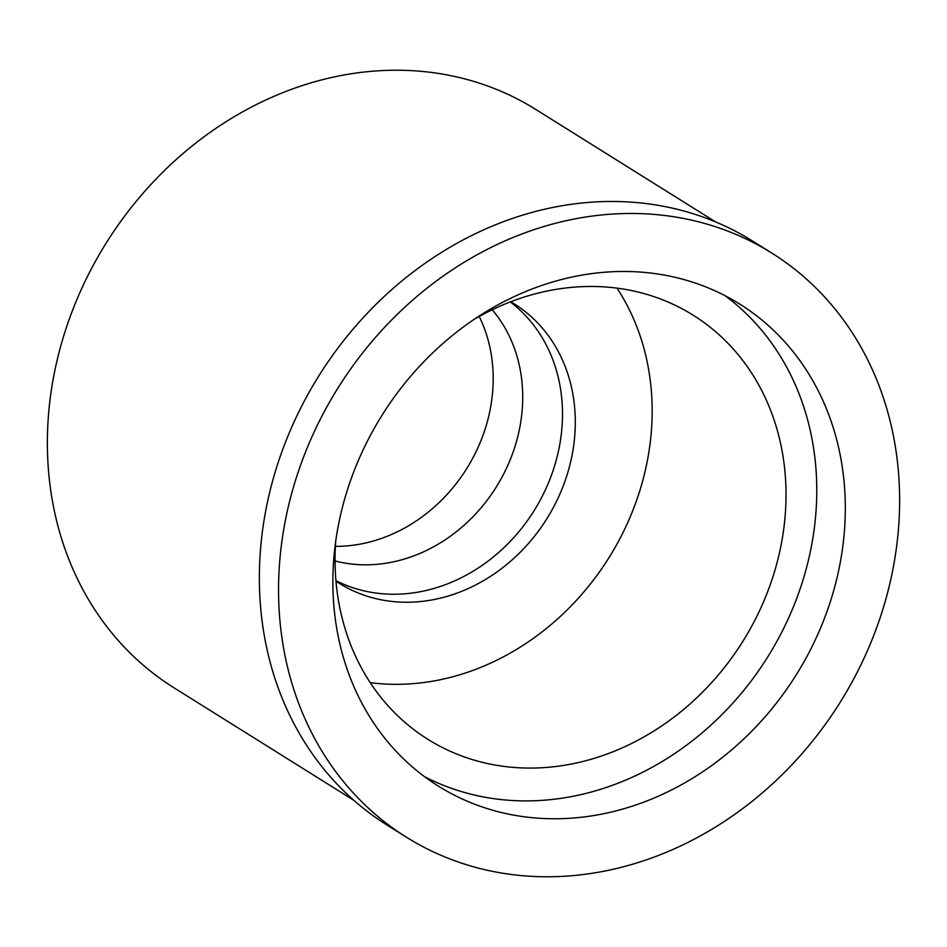 <?xml version="1.0" encoding="UTF-8"?>
<svg xmlns="http://www.w3.org/2000/svg" width="947" height="947" viewBox="0 0 947 947"><rect width="100%" height="100%" fill="white"/><g stroke="black" fill="none" stroke-linecap="round" stroke-linejoin="round"><path stroke-width="1.42" d="M464.728 800.108A284.242 244.409 122 0 0 805.116 659.787A284.242 244.409 122 0 0 739.832 304.141A284.242 244.409 122 0 0 713.458 290.137A284.242 244.409 122 0 0 373.059 430.459A284.242 244.409 122 0 0 438.354 786.105A284.242 244.409 122 0 0 464.728 800.108M725.201 295.784A284.242 244.409 -58 0 1 771.698 650.423A284.242 244.409 -58 0 1 436.188 782.246A284.242 244.409 -58 0 1 424.434 776.611M335.747 540.997A250.138 215.076 122 0 0 427.89 739.335A250.138 215.076 122 0 0 451.103 751.658A250.138 215.076 122 0 0 750.651 628.169A250.138 215.076 122 0 0 693.192 315.209A250.138 215.076 122 0 0 669.991 302.886A250.138 215.076 122 0 0 474.53 319.127M617.006 288.137A250.138 215.076 -58 0 1 609.028 557.594A250.138 215.076 -58 0 1 370.23 682.669M335.972 581.186A164.861 141.754 122 0 0 339.263 583.305A164.861 141.754 122 0 0 354.557 591.425A164.861 141.754 122 0 0 551.983 510.042A164.861 141.754 122 0 0 514.114 303.762A164.861 141.754 122 0 0 510.764 301.75M510.279 301.939A164.861 141.754 -58 0 1 536.026 507.509A164.861 141.754 -58 0 1 341.76 583.423A164.861 141.754 -58 0 1 335.925 580.653M335.06 560.967A153.497 131.976 122 0 0 496.252 487.054A153.497 131.976 122 0 0 492.191 309.764M479.206 316.476A153.497 131.976 -58 0 1 466.729 468.587A153.497 131.976 -58 0 1 335.416 546.348M715.53 221.882L535.718 109.414A341.098 293.286 122 0 0 504.076 92.617A341.098 293.286 122 0 0 95.6 261.005A341.098 293.286 122 0 0 173.952 687.771L353.752 800.251M771.781 253.05L752.593 241.047A344.507 296.222 122 0 0 720.62 224.084A344.507 296.222 122 0 0 308.071 394.153A344.507 296.222 122 0 0 387.205 825.192L406.393 837.195A344.507 296.222 -58 0 1 327.271 406.156A344.507 296.222 -58 0 1 739.82 236.087A344.507 296.222 -58 0 1 771.781 253.05A344.507 296.222 -58 0 1 850.915 684.089A344.507 296.222 -58 0 1 438.366 854.158A344.507 296.222 -58 0 1 406.393 837.195"/></g></svg>
